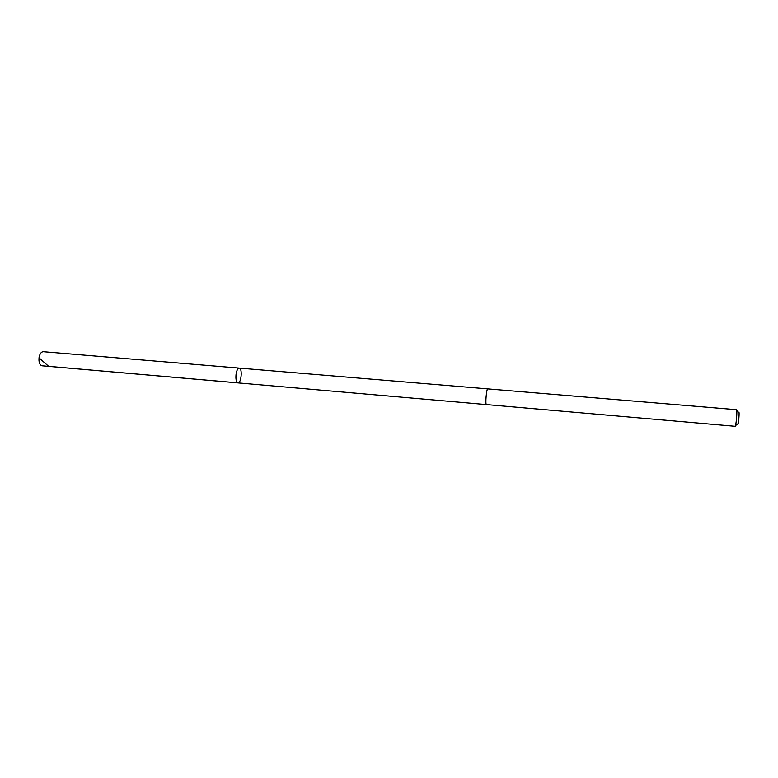 <?xml version="1.0" encoding="UTF-8"?>
<svg xmlns="http://www.w3.org/2000/svg" width="778" height="778" viewBox="0 0 778 778"><rect width="100%" height="100%" fill="white"/><g stroke="black" fill="none" stroke-linecap="round" stroke-linejoin="round"><path stroke-width="1.17" d="M236.074 374.111C236.736 370.27 237.786 368.266 239.216 368.091C242.639 368.043 241.316 383.525 237.951 382.893C236.211 382.105 235.588 379.178 236.074 374.111C236.736 370.27 237.786 368.266 239.216 368.091L43.305 351.695C41.273 351.802 39.863 353.679 39.085 357.316C38.589 362.149 39.6 364.97 42.1 365.786L237.951 382.893C236.211 382.105 235.588 379.178 236.074 374.111M487.787 388.893C486.483 388.378 485.073 404.881 486.445 404.589L735.113 426.305C736.056 426.821 737.544 409.354 736.533 409.705L487.787 388.893M736.785 410.463L738.701 412.496C739.79 410.094 738.39 426.48 737.719 423.922L735.492 425.605M39.785 358.493L48.644 366.331L237.728 382.844M487.748 388.893L239.216 368.091M486.406 404.589L237.951 382.893"/></g></svg>
